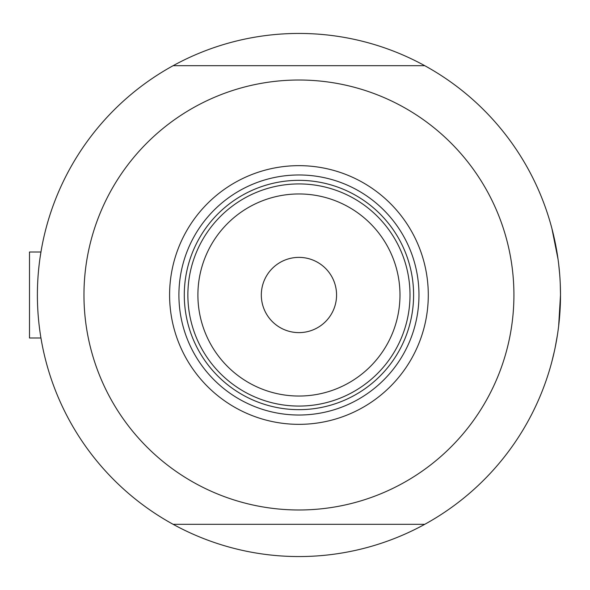 <?xml version="1.0" encoding="UTF-8"?>
<svg xmlns="http://www.w3.org/2000/svg" width="590" height="590" viewBox="0 0 590 590"><rect width="100%" height="100%" fill="white"/><g stroke="black" fill="none" stroke-linecap="round" stroke-linejoin="round"><path stroke-width="0.89" d="M40.673 336.374L41.248 339.788L40.939 337.996L29.5 337.996L29.5 252.004L40.939 252.004L41.248 250.212L40.046 257.771M38.571 270.109L39.301 263.354M402.786 535.064A261.562 261.562 0 0 0 424.756 524.311A261.562 261.562 0 0 1 173.128 524.311A261.562 261.562 0 0 0 195.098 535.064M40.046 332.229L39.309 326.668M551.901 361.515L554.475 350.814M555.212 347.311L557.38 335.253M558.656 325.997L560.5 295L560.279 284.328M195.098 54.936A261.562 261.562 0 0 0 173.128 65.689A261.562 261.562 0 0 1 424.756 65.689A261.562 261.562 0 0 0 402.786 54.936M559.645 273.885L558.656 263.966M558.044 259.224L551.901 228.485M169.596 295A129.343 129.343 0 0 1 298.938 165.657A129.343 129.343 0 0 1 428.288 295A129.343 129.343 0 0 1 298.938 424.343A129.343 129.343 0 0 1 169.596 295M418.974 295A120.028 120.028 0 0 0 298.938 174.972A120.028 120.028 0 0 0 178.91 295A120.028 120.028 0 0 0 298.938 415.028A120.028 120.028 0 0 0 418.974 295M83.964 295A214.981 214.981 0 0 0 298.938 509.981A214.981 214.981 0 0 0 513.92 295A214.981 214.981 0 0 0 298.938 80.019A214.981 214.981 0 0 0 83.964 295M560.5 295A261.562 261.562 0 0 0 424.756 65.689L173.128 65.689A261.562 261.562 0 0 0 173.128 524.311L424.756 524.311A261.562 261.562 0 0 0 560.5 295M197.901 295A101.038 101.038 0 0 0 298.938 396.038A101.038 101.038 0 0 0 399.983 295A101.038 101.038 0 0 0 298.938 193.963A101.038 101.038 0 0 0 197.901 295M410.013 295A111.075 111.075 0 0 1 298.938 406.075A111.075 111.075 0 0 1 187.871 295A111.075 111.075 0 0 1 298.938 183.925A111.075 111.075 0 0 1 410.013 295M336.566 295A37.62 37.62 0 0 0 298.938 257.38A37.62 37.62 0 0 0 261.318 295A37.62 37.62 0 0 0 298.938 332.62A37.62 37.62 0 0 0 336.566 295M202.296 349.745A111.075 111.075 0 0 0 395.588 349.745M413.597 295A114.659 114.659 0 0 1 298.938 409.659A114.659 114.659 0 0 1 184.287 295A114.659 114.659 0 0 1 298.938 180.341A114.659 114.659 0 0 1 413.597 295M29.5 252.004L40.939 252.004"/></g></svg>

